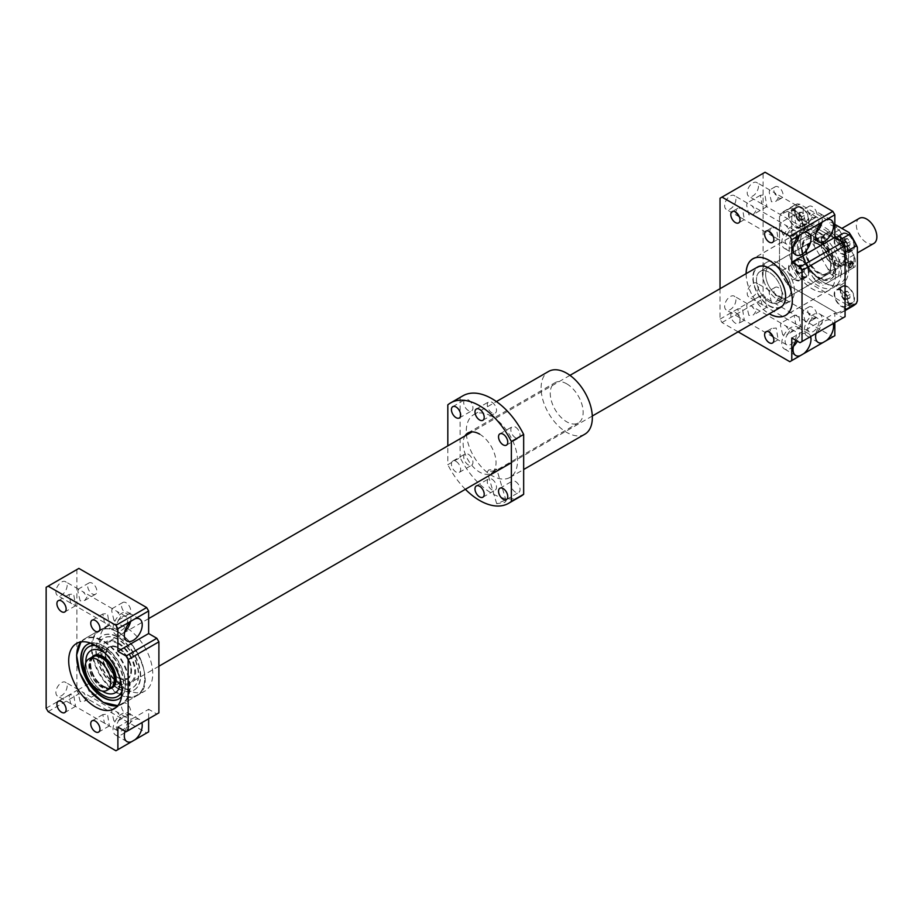<?xml version="1.0" encoding="UTF-8"?>
<svg xmlns="http://www.w3.org/2000/svg" width="923" height="923" viewBox="0 0 923 923"><rect width="100%" height="100%" fill="white"/><g stroke="black" fill="none" stroke-linecap="round" stroke-linejoin="round"><path stroke-width="0.69" stroke-dasharray="4.62 3.46" d="M118.409 643.896A23.19 13.395 -120 0 0 106.814 642.754A23.19 13.395 -120 0 0 106.814 669.533A23.19 13.395 -120 0 0 130.005 682.916A23.19 13.395 -120 0 0 133.558 664.341A23.19 13.395 -120 0 0 118.409 643.896M780.823 307.174A23.19 13.395 60 0 1 757.633 293.779A23.19 13.395 60 0 1 757.633 267.001M110.714 688.2A18.114 10.465 60 0 1 92.588 677.747A18.114 10.465 60 0 1 92.588 656.818M101.645 658.364A17.318 10.003 -120 0 0 92.992 657.511A17.318 10.003 -120 0 0 92.992 677.517A17.318 10.003 -120 0 0 110.31 687.508A17.318 10.003 -120 0 0 112.964 673.628A17.318 10.003 -120 0 0 101.645 658.364M113.356 685.293A17.318 10.003 60 0 1 111.695 686.712A17.318 10.003 60 0 1 94.377 676.709A17.318 10.003 60 0 1 94.377 656.715A17.318 10.003 60 0 1 96.43 655.988M93.304 656.472A18.114 10.465 -120 0 0 93.973 676.94A18.114 10.465 -120 0 0 111.371 687.762M118.409 648.038A18.114 10.465 60 0 1 130.247 664.006A18.114 10.465 60 0 1 127.466 678.532A18.114 10.465 60 0 1 109.352 668.067A18.114 10.465 60 0 1 109.352 647.15A18.114 10.465 60 0 1 118.409 648.038M873.85 243.43A14.491 8.365 60 0 1 866.605 242.703A14.491 8.365 60 0 1 857.132 229.931A14.491 8.365 60 0 1 859.359 218.324M835.857 260.459A14.491 8.365 -120 0 0 843.103 261.174A14.491 8.365 -120 0 0 843.103 244.445A14.491 8.365 -120 0 0 828.6 236.069A14.491 8.365 -120 0 0 826.385 247.687A14.491 8.365 -120 0 0 835.857 260.459M835.857 263.343A18.033 10.407 -120 0 0 844.868 264.243A18.033 10.407 -120 0 0 844.868 243.418A18.033 10.407 -120 0 0 826.835 233.011A18.033 10.407 -120 0 0 824.066 247.456A18.033 10.407 -120 0 0 835.857 263.343M769.228 301.809A18.033 10.407 60 0 1 757.448 285.922A18.033 10.407 60 0 1 760.217 271.466A18.033 10.407 60 0 1 778.251 281.884A18.033 10.407 60 0 1 778.251 302.709A18.033 10.407 60 0 1 769.228 301.809M113.956 721.025L111.741 711.656L112.052 709.268L117.025 712.014L120.971 716.986L118.582 720.563L113.956 721.025M126.093 714.021A6.519 3.761 -120 0 0 129.358 714.344A6.519 3.761 -120 0 0 129.358 706.81A6.519 3.761 -120 0 0 122.828 703.049A6.519 3.761 -120 0 0 121.836 708.276A6.519 3.761 -120 0 0 126.093 714.021M107.483 724.774L109.387 725.882L107.483 714.114L102.857 714.575L104.414 723.136L107.483 724.774M113.956 620.429L111.741 611.061L112.052 608.672L117.025 611.418L120.971 616.391L118.582 619.968L113.956 620.429M126.093 613.426A6.519 3.761 -120 0 0 129.358 613.749A6.519 3.761 -120 0 0 129.358 606.215A6.519 3.761 -120 0 0 122.828 602.454A6.519 3.761 -120 0 0 121.836 607.68A6.519 3.761 -120 0 0 126.093 613.426M107.483 624.179L109.387 625.286L107.483 613.518L102.857 613.98L104.414 622.54L107.483 624.179M80.139 701.503L77.924 692.135L78.236 689.746L83.208 692.481L87.143 697.453L84.754 701.042L80.139 701.503M92.277 694.5A6.519 3.761 -120 0 0 95.531 694.823A6.519 3.761 -120 0 0 95.531 687.289A6.519 3.761 -120 0 0 89.012 683.516A6.519 3.761 -120 0 0 88.008 688.743A6.519 3.761 -120 0 0 92.277 694.5M73.655 705.241L75.559 706.349L73.655 694.592L69.04 695.054L70.586 703.614L73.655 705.241M80.139 600.908L77.924 591.528L78.236 589.151L83.208 591.885L87.143 596.858L84.754 600.446L80.139 600.908M92.277 593.904A6.519 3.761 -120 0 0 95.531 594.227A6.519 3.761 -120 0 0 95.531 586.693A6.519 3.761 -120 0 0 89.012 582.921A6.519 3.761 -120 0 0 88.008 588.147A6.519 3.761 -120 0 0 92.277 593.904M73.655 604.646L75.559 605.753L73.655 593.997L69.04 594.458L70.586 603.019L73.655 604.646M115.929 750.757L146.676 733L78.87 693.854L76.897 690.45L76.897 569.549L78.87 568.406M48.123 711.61L78.87 693.854M46.15 708.206L76.897 690.45M46.15 587.293L76.897 569.549M67.16 685.916A7.972 4.603 -60 0 1 63.675 693.934A7.972 4.603 -60 0 1 57.538 696.069A7.972 4.603 -60 0 1 57.538 686.874A7.972 4.603 -60 0 1 65.51 682.27A7.972 4.603 -60 0 1 67.16 685.916M67.16 585.32A7.972 4.603 -60 0 1 63.675 593.339A7.972 4.603 -60 0 1 57.538 595.473A7.972 4.603 -60 0 1 57.538 586.278A7.972 4.603 -60 0 1 65.51 581.675A7.972 4.603 -60 0 1 67.16 585.32M158.894 712.844L156.841 714.021L148.638 709.291L148.638 718.752M126.093 731.777L156.841 714.021M117.89 727.036L148.638 709.291M125.055 731.178A12.68 7.326 -60 0 1 139.615 719.605A12.68 7.326 -60 0 1 141.865 722.674M148.638 731.87L146.676 733M126.093 689.169A37.681 21.76 60 0 1 101.472 655.965A37.681 21.76 60 0 1 107.253 625.759A37.681 21.76 60 0 1 144.934 647.519A37.681 21.76 60 0 1 144.934 691.039A37.681 21.76 60 0 1 126.093 689.169M124.732 631.77A12.68 7.326 -60 0 1 115.652 634.47A12.68 7.326 -60 0 1 115.652 619.829A12.68 7.326 -60 0 1 128.332 612.503A12.68 7.326 -60 0 1 130.962 618.306A12.68 7.326 -60 0 1 130.535 621.71M127.628 620.233A7.972 4.603 -60 0 1 124.155 628.251A7.972 4.603 -60 0 1 118.006 630.386A7.972 4.603 -60 0 1 118.006 621.191A7.972 4.603 -60 0 1 125.978 616.587A7.972 4.603 -60 0 1 127.628 620.233M124.732 732.366A12.68 7.326 -60 0 1 115.652 735.066A12.68 7.326 -60 0 1 115.652 720.425A12.68 7.326 -60 0 1 128.332 713.098A12.68 7.326 -60 0 1 130.962 718.902A12.68 7.326 -60 0 1 125.597 731.489M127.628 720.828A7.972 4.603 -60 0 1 124.155 728.847A7.972 4.603 -60 0 1 118.006 730.981A7.972 4.603 -60 0 1 118.006 721.786A7.972 4.603 -60 0 1 125.978 717.183A7.972 4.603 -60 0 1 127.628 720.828M120.117 679.12A24.356 14.064 -120 0 0 105.164 653.219M85.839 662.749A24.356 14.064 -120 0 0 102.199 691.085M118.409 688.523A31.451 18.16 60 0 1 97.861 660.799A31.451 18.16 60 0 1 102.684 635.601A31.451 18.16 60 0 1 134.135 653.761A31.451 18.16 60 0 1 134.135 690.081A31.451 18.16 60 0 1 118.409 688.523M118.409 682.72A24.356 14.064 -120 0 0 130.581 683.931A24.356 14.064 -120 0 0 130.581 655.803A24.356 14.064 -120 0 0 106.237 641.75A24.356 14.064 -120 0 0 102.499 661.26A24.356 14.064 -120 0 0 118.409 682.72M121.605 696.565A31.451 18.16 -120 0 0 118.755 662.633A31.451 18.16 -120 0 0 90.789 643.204M118.075 688.708A31.451 18.16 -120 0 0 133.8 690.266A31.451 18.16 -120 0 0 133.8 653.945A31.451 18.16 -120 0 0 102.349 635.785A31.451 18.16 -120 0 0 97.526 660.995A31.451 18.16 -120 0 0 118.075 688.708M118.386 682.732A24.356 14.064 -120 0 0 130.558 683.943A24.356 14.064 -120 0 0 130.558 655.815A24.356 14.064 -120 0 0 106.214 641.762A24.356 14.064 -120 0 0 102.476 661.272A24.356 14.064 -120 0 0 118.386 682.732M118.386 686.285A28.694 16.568 -120 0 0 132.739 687.704A28.694 16.568 -120 0 0 132.739 654.569A28.694 16.568 -120 0 0 104.034 637.989A28.694 16.568 -120 0 0 99.638 660.995A28.694 16.568 -120 0 0 118.386 686.285M118.075 686.458A28.694 16.568 -120 0 0 132.427 687.877A28.694 16.568 -120 0 0 132.427 654.742A28.694 16.568 -120 0 0 103.734 638.174A28.694 16.568 -120 0 0 99.326 661.168A28.694 16.568 -120 0 0 118.075 686.458M118.929 698.861A31.451 18.16 -120 0 0 119.09 698.769A31.451 18.16 -120 0 0 119.09 662.449A31.451 18.16 -120 0 0 87.639 644.289A31.451 18.16 -120 0 0 87.466 644.381M88.862 646.758A28.694 16.568 -120 0 0 84.651 669.81A28.694 16.568 -120 0 0 103.364 694.961A28.694 16.568 -120 0 0 117.556 696.461M121.998 691.569A28.694 16.568 -120 0 0 117.706 663.245A28.694 16.568 -120 0 0 95.323 645.362M121.986 691.062A28.694 16.568 -120 0 0 117.406 663.418A28.694 16.568 -120 0 0 95.761 645.627M90.869 650.623A24.356 14.064 -120 0 0 87.143 670.133A24.356 14.064 -120 0 0 103.053 691.581A24.356 14.064 -120 0 0 115.213 692.792M120.152 679.236A24.356 14.064 -120 0 0 105.084 653.126M782.727 334.922L780.512 325.554L780.823 323.165L785.785 325.9L789.73 330.872L787.342 334.461L782.727 334.922M798.787 325.646L800.691 326.754L798.787 314.997L794.172 315.458L795.73 324.008L798.787 325.646M805.271 321.908L803.056 312.528L803.368 310.151L808.34 312.885L812.275 317.858L809.886 321.446L805.271 321.908M812.275 317.858A6.519 3.761 -120 0 0 815.54 318.181A6.519 3.761 -120 0 0 815.54 310.647A6.519 3.761 -120 0 0 809.021 306.886A6.519 3.761 -120 0 0 808.017 312.112A6.519 3.761 -120 0 0 812.275 317.858M773.243 337.068L778.147 339.768L776.243 328.011L771.628 328.473L769.228 332.061M782.727 234.327L780.512 224.958L780.823 222.57L785.785 225.304L789.73 230.277L787.342 233.865L782.727 234.327M798.787 225.05L800.691 226.158L798.787 214.401L794.172 214.863L795.73 223.412L798.787 225.05M805.271 221.312L803.056 211.932L803.368 209.544L808.34 212.29L812.275 217.263L809.886 220.851L805.271 221.312M812.275 217.263A6.519 3.761 -120 0 0 815.54 217.586A6.519 3.761 -120 0 0 815.54 210.052A6.519 3.761 -120 0 0 809.021 206.291A6.519 3.761 -120 0 0 808.017 211.517A6.519 3.761 -120 0 0 812.275 217.263M773.243 236.473L778.147 239.172L776.243 227.416L771.628 227.877L769.228 231.465M748.899 315.389L746.684 306.021L746.995 303.632L751.968 306.378L755.914 311.351L753.514 314.939L748.899 315.389M764.971 306.124L766.875 307.221L764.971 295.464L760.344 295.925L761.902 304.486L764.971 306.124M771.455 302.375L769.228 293.006L769.54 290.618L774.512 293.364L778.458 298.325L776.07 301.913L771.455 302.375M778.458 298.325A6.519 3.761 -120 0 0 781.723 298.648A6.519 3.761 -120 0 0 781.723 291.126A6.519 3.761 -120 0 0 775.193 287.353A6.519 3.761 -120 0 0 774.201 292.579A6.519 3.761 -120 0 0 778.458 298.325M735.412 323.188A6.519 3.761 60 0 1 731.154 317.431A6.519 3.761 60 0 1 732.147 312.205A6.519 3.761 60 0 1 738.677 315.978A6.519 3.761 60 0 1 738.677 323.512A6.519 3.761 60 0 1 735.412 323.188M742.415 319.139L744.319 320.246L742.415 308.49L737.8 308.951L739.358 317.5L742.415 319.139M748.899 214.794L746.684 205.425L746.995 203.037L751.968 205.783L755.914 210.756L753.514 214.344L748.899 214.794M764.971 205.517L766.875 206.625L764.971 194.868L760.344 195.33L761.902 203.891L764.971 205.517M771.455 201.779L769.228 192.411L769.54 190.023L774.512 192.757L778.458 197.73L776.07 201.318L771.455 201.779M778.458 197.73A6.519 3.761 -120 0 0 781.723 198.053A6.519 3.761 -120 0 0 781.723 190.53A6.519 3.761 -120 0 0 775.193 186.758A6.519 3.761 -120 0 0 774.201 191.984A6.519 3.761 -120 0 0 778.458 197.73M739.415 216.94L744.319 219.651L742.415 207.894L737.8 208.344L735.412 211.932M834.83 224.358L799.987 204.248A56.822 32.801 -120 0 0 791.784 209.406L791.784 262.997A56.822 32.801 -120 0 0 799.987 277.627L849.172 306.021A56.822 32.801 -120 0 0 857.375 300.863M847.406 286.511A10.003 5.769 -120 0 0 842.411 286.015A10.003 5.769 -120 0 0 842.411 297.564A10.003 5.769 -120 0 0 852.414 303.332A10.003 5.769 -120 0 0 853.937 295.325A10.003 5.769 -120 0 0 847.406 286.511M801.752 260.148A10.003 5.769 -120 0 0 796.745 259.651A10.003 5.769 -120 0 0 796.745 271.2A10.003 5.769 -120 0 0 806.748 276.969A10.003 5.769 -120 0 0 808.283 268.962A10.003 5.769 -120 0 0 801.752 260.148M801.752 207.421A10.003 5.769 -120 0 0 796.745 206.925A10.003 5.769 -120 0 0 796.745 218.474A10.003 5.769 -120 0 0 806.748 224.254A10.003 5.769 -120 0 0 808.283 216.236A10.003 5.769 -120 0 0 801.752 207.421M847.406 233.784A10.003 5.769 -120 0 0 842.411 233.288A10.003 5.769 -120 0 0 842.411 244.837A10.003 5.769 -120 0 0 852.414 250.618A10.003 5.769 -120 0 0 853.937 242.599A10.003 5.769 -120 0 0 847.406 233.784M824.574 282.946A34.059 19.671 -120 0 0 848.664 269.043A34.059 19.671 -120 0 0 824.574 227.323A34.059 19.671 -120 0 0 800.495 241.226A34.059 19.671 -120 0 0 824.574 282.946L823.558 282.357A32.617 18.829 -120 0 0 839.861 283.972A32.617 18.829 -120 0 0 844.857 257.84A32.617 18.829 -120 0 0 823.558 229.1A32.617 18.829 -120 0 0 807.244 227.485A32.617 18.829 -120 0 0 800.495 242.414A32.617 18.829 -120 0 0 823.558 282.357L824.574 282.946M849.172 306.021L849.783 307.555L839.538 313.474L836.896 313.128L787.688 284.711L787.077 283.188L797.322 277.269L799.987 277.627M799.63 240.245L812.898 232.584A28.625 16.533 -120 0 1 824.989 239.576L838.257 262.559A28.625 16.533 -120 0 1 838.257 276.519L824.989 284.18A28.625 16.533 -120 0 1 812.898 277.2L799.63 254.217A28.625 16.533 -120 0 1 799.63 240.245L797.714 241.353A31.163 17.987 -120 0 0 797.714 249.741L799.63 254.217M818.943 238.861A23.917 13.81 -120 0 0 806.979 237.673A23.917 13.81 -120 0 0 806.979 265.293A23.917 13.81 -120 0 0 830.896 279.104A23.917 13.81 -120 0 0 834.565 259.94A23.917 13.81 -120 0 0 818.943 238.861M853.787 263.713L852.079 261.82L850.118 262.951L848.837 265.409L849.345 268.293L853.787 263.713M847.949 266.262A3.623 2.088 120 0 0 848.699 267.912A3.623 2.088 120 0 0 852.321 265.824A3.623 2.088 120 0 0 852.321 261.636A3.623 2.088 120 0 0 849.529 262.605A3.623 2.088 120 0 0 847.949 266.262M838.257 276.519L855.021 266.839A31.163 17.987 -120 0 0 855.021 258.463L841.188 266.447L838.257 262.559M841.188 274.835A31.163 17.987 -120 0 0 841.188 266.447M738.1 331.842L722.005 322.542L720.032 319.139L720.032 288.714M746.119 273.646A32.686 18.875 -120 0 0 769.309 313.82M746.176 273.623A32.617 18.829 -120 0 0 769.367 313.785M769.228 268.57A22.683 13.095 -120 0 0 757.887 267.439A22.683 13.095 -120 0 0 757.887 293.629A22.683 13.095 -120 0 0 780.57 306.736A22.683 13.095 -120 0 0 784.054 288.553A22.683 13.095 -120 0 0 769.228 268.57M855.021 266.839L853.117 267.947A28.625 16.533 -120 0 0 853.117 253.975L855.021 258.463M853.117 267.947L824.989 284.18M812.898 277.2L815.828 281.088L829.662 273.104L827.758 268.616A28.625 16.533 -120 0 0 839.849 275.608M827.758 268.616L811.559 241.745L797.714 249.741M797.714 241.353L814.49 231.673A28.625 16.533 -120 0 0 814.49 245.633M814.49 231.673L812.898 232.584M824.989 239.576L823.085 235.088L836.919 227.104L839.849 230.992A28.625 16.533 -120 0 0 827.758 224.012M839.849 230.992L853.117 253.975M833.804 264.601A18.114 10.465 -120 0 0 846.61 257.205A18.114 10.465 -120 0 0 833.804 235.019A18.114 10.465 -120 0 0 820.997 242.414A18.114 10.465 -120 0 0 833.804 264.601L832.973 264.116A16.937 9.784 -120 0 0 841.441 264.959A16.937 9.784 -120 0 0 844.037 251.379A16.937 9.784 -120 0 0 832.973 236.45A16.937 9.784 -120 0 0 824.504 235.619A16.937 9.784 -120 0 0 820.997 243.372A16.937 9.784 -120 0 0 832.973 264.116L833.804 264.601M815.828 281.088A31.163 17.987 -120 0 0 823.085 285.288M829.662 273.104A31.163 17.987 -120 0 0 836.919 277.292M823.085 235.088A31.163 17.987 -120 0 0 815.828 230.9M836.919 227.104A31.163 17.987 -120 0 0 829.662 222.904M811.559 233.357A31.163 17.987 -120 0 0 811.559 241.745M817.916 232.354A32.617 18.829 60 0 1 839.226 261.094A32.617 18.829 60 0 1 834.219 287.226A32.617 18.829 60 0 1 801.614 268.397A32.617 18.829 60 0 1 801.614 230.738A32.617 18.829 60 0 1 817.916 232.354M817.916 240.638A22.464 12.968 -120 0 0 806.679 239.519A22.464 12.968 -120 0 0 806.679 265.466A22.464 12.968 -120 0 0 829.154 278.434A22.464 12.968 -120 0 0 832.592 260.436A22.464 12.968 -120 0 0 817.916 240.638M818.424 239.161A23.917 13.81 -120 0 0 806.471 237.972A23.917 13.81 -120 0 0 806.471 265.582A23.917 13.81 -120 0 0 830.388 279.392A23.917 13.81 -120 0 0 834.057 260.228A23.917 13.81 -120 0 0 818.424 239.161M818.424 240.338A22.464 12.968 -120 0 0 807.198 239.23A22.464 12.968 -120 0 0 807.198 265.166A22.464 12.968 -120 0 0 829.662 278.135A22.464 12.968 -120 0 0 833.111 260.136A22.464 12.968 -120 0 0 818.424 240.338M816.036 232.642A12.68 7.326 -60 0 1 806.967 235.342A12.68 7.326 -60 0 1 806.967 220.701A12.68 7.326 -60 0 1 819.647 213.375A12.68 7.326 -60 0 1 822.278 219.189A12.68 7.326 -60 0 1 821.851 222.581M818.943 221.105A7.972 4.603 -60 0 1 815.459 229.135A7.972 4.603 -60 0 1 809.321 231.269A7.972 4.603 -60 0 1 809.321 222.062A7.972 4.603 -60 0 1 817.293 217.459A7.972 4.603 -60 0 1 818.943 221.105M793.492 245.668A12.68 7.326 -60 0 1 784.412 248.368A12.68 7.326 -60 0 1 784.412 233.715A12.68 7.326 -60 0 1 797.103 226.4A12.68 7.326 -60 0 1 799.722 232.204A12.68 7.326 -60 0 1 799.295 235.607M796.399 234.13A7.972 4.603 -60 0 1 792.915 242.149A7.972 4.603 -60 0 1 786.765 244.283A7.972 4.603 -60 0 1 786.765 235.077A7.972 4.603 -60 0 1 794.738 230.473A7.972 4.603 -60 0 1 796.399 234.13M822.278 319.785A12.68 7.326 -60 0 1 816.74 332.545A12.68 7.326 -60 0 1 806.967 335.937A12.68 7.326 -60 0 1 806.967 321.296A12.68 7.326 -60 0 1 819.647 313.97A12.68 7.326 -60 0 1 822.278 319.785M818.943 321.7A7.972 4.603 -60 0 1 815.459 329.73A7.972 4.603 -60 0 1 809.321 331.865A7.972 4.603 -60 0 1 809.321 322.658A7.972 4.603 -60 0 1 817.293 318.054A7.972 4.603 -60 0 1 818.943 321.7M793.492 346.263A12.68 7.326 -60 0 1 784.412 348.963A12.68 7.326 -60 0 1 784.412 334.311A12.68 7.326 -60 0 1 797.103 326.996A12.68 7.326 -60 0 1 799.722 332.799A12.68 7.326 -60 0 1 797.345 341.187M796.399 334.726A7.972 4.603 -60 0 1 792.915 342.745A7.972 4.603 -60 0 1 786.765 344.879A7.972 4.603 -60 0 1 786.765 335.672A7.972 4.603 -60 0 1 794.738 331.069A7.972 4.603 -60 0 1 796.399 334.726M758.475 186.192A7.972 4.603 -60 0 1 754.991 194.222A7.972 4.603 -60 0 1 748.853 196.357A7.972 4.603 -60 0 1 748.853 187.15A7.972 4.603 -60 0 1 756.825 182.546A7.972 4.603 -60 0 1 758.475 186.192M758.475 286.788A7.972 4.603 -60 0 1 754.991 294.818A7.972 4.603 -60 0 1 748.853 296.952A7.972 4.603 -60 0 1 748.853 287.745A7.972 4.603 -60 0 1 756.825 283.142A7.972 4.603 -60 0 1 758.475 286.788M735.919 199.218A7.972 4.603 -60 0 1 732.447 207.237A7.972 4.603 -60 0 1 726.297 209.371A7.972 4.603 -60 0 1 726.297 200.164A7.972 4.603 -60 0 1 734.27 195.561A7.972 4.603 -60 0 1 735.919 199.218M735.919 299.813A7.972 4.603 -60 0 1 732.447 307.832A7.972 4.603 -60 0 1 726.297 309.966A7.972 4.603 -60 0 1 726.297 300.76A7.972 4.603 -60 0 1 734.27 296.156A7.972 4.603 -60 0 1 735.919 299.813M815.99 333.468A12.68 7.326 -60 0 1 830.919 320.489A12.68 7.326 -60 0 1 833.169 323.546M795.949 340.379A12.68 7.326 -60 0 1 808.375 333.503A12.68 7.326 -60 0 1 810.625 336.56M722.005 322.542L765.052 297.691L763.079 294.287L763.079 173.374L765.052 172.243M720.032 319.139L763.079 294.287M720.032 198.226L763.079 173.374M791.784 337.98L834.83 313.128L834.83 322.589M789.811 361.689L832.858 336.837L765.052 297.691M834.83 335.707L832.858 336.837M799.976 342.71L843.022 317.858L834.83 313.128M845.076 316.67L843.022 317.858M836.896 313.116A56.822 32.801 -120 0 0 845.053 307.982A56.834 32.813 60 0 1 845.064 308.005L845.053 254.333A56.822 32.801 -120 0 0 836.896 239.784L787.665 211.355A56.822 32.801 -120 0 0 779.508 216.478L779.508 270.139A56.822 32.801 -120 0 0 787.665 284.688A56.834 32.813 60 0 1 787.654 284.665L836.919 313.116A56.834 32.813 60 0 1 836.896 313.128M799.987 204.248L797.322 203.891L787.077 209.809L787.688 211.332L836.896 239.749L839.538 240.095A58.264 33.643 -120 0 1 845.076 249.695M791.784 262.997L790.757 265.582L780.512 271.5L779.497 270.104L779.497 216.478L780.512 213.905L790.757 207.998L791.784 209.406M818.424 243.891A18.114 10.465 -120 0 0 809.367 242.991A18.114 10.465 -120 0 0 809.367 263.909A18.114 10.465 -120 0 0 827.493 274.373A18.114 10.465 -120 0 0 830.262 259.859A18.114 10.465 -120 0 0 818.424 243.891M818.424 244.48A17.399 10.038 -120 0 0 806.125 251.587A17.399 10.038 -120 0 0 818.424 272.885A17.399 10.038 -120 0 0 830.723 265.789A17.399 10.038 -120 0 0 818.424 244.48L818.747 244.664A16.937 9.784 -120 0 0 810.279 243.822A16.937 9.784 -120 0 0 810.279 263.39A16.937 9.784 -120 0 0 827.216 273.173A16.937 9.784 -120 0 0 830.723 265.42A16.937 9.784 -120 0 0 818.747 244.664L818.424 244.48M778.458 266.966A18.114 10.465 -120 0 0 769.401 266.066A18.114 10.465 -120 0 0 769.401 286.995A18.114 10.465 -120 0 0 787.515 297.448A18.114 10.465 -120 0 0 790.296 282.934A18.114 10.465 -120 0 0 778.458 266.966M778.458 263.24A22.683 13.095 -120 0 0 767.117 262.12A22.683 13.095 -120 0 0 767.117 288.311A22.683 13.095 -120 0 0 789.8 301.406A22.683 13.095 -120 0 0 793.272 283.234A22.683 13.095 -120 0 0 778.458 263.24M812.275 235.55A32.686 18.875 -120 0 0 795.938 233.923A32.686 18.875 -120 0 0 795.938 271.674A32.686 18.875 -120 0 0 828.623 290.537A32.686 18.875 -120 0 0 833.631 264.347A32.686 18.875 -120 0 0 812.275 235.55M812.275 235.607A32.617 18.829 -120 0 0 795.972 233.992A32.617 18.829 -120 0 0 795.972 271.65A32.617 18.829 -120 0 0 828.589 290.48A32.617 18.829 -120 0 0 833.584 264.347A32.617 18.829 -120 0 0 812.275 235.607M841.257 237.338A10.003 5.769 -120 0 0 836.261 236.842A10.003 5.769 -120 0 0 836.261 248.391A10.003 5.769 -120 0 0 846.264 254.16A10.003 5.769 -120 0 0 847.787 246.153A10.003 5.769 -120 0 0 841.257 237.338M841.257 237.926A9.276 5.353 -120 0 0 836.619 237.465A9.276 5.353 -120 0 0 836.619 248.183A9.276 5.353 -120 0 0 845.895 253.537A9.276 5.353 -120 0 0 847.314 246.106A9.276 5.353 -120 0 0 841.257 237.926M795.603 210.975A10.003 5.769 -120 0 0 790.596 210.479A10.003 5.769 -120 0 0 790.596 222.028A10.003 5.769 -120 0 0 800.599 227.808A10.003 5.769 -120 0 0 802.133 219.789A10.003 5.769 -120 0 0 795.603 210.975M795.603 211.563A9.276 5.353 -120 0 0 790.965 211.113A9.276 5.353 -120 0 0 790.965 221.82A9.276 5.353 -120 0 0 800.241 227.173A9.276 5.353 -120 0 0 801.66 219.743A9.276 5.353 -120 0 0 795.603 211.563M795.603 263.701A10.003 5.769 -120 0 0 790.596 263.205A10.003 5.769 -120 0 0 790.596 274.754A10.003 5.769 -120 0 0 800.599 280.523A10.003 5.769 -120 0 0 802.133 272.516A10.003 5.769 -120 0 0 795.603 263.701M795.603 264.29A9.276 5.353 -120 0 0 790.965 263.828A9.276 5.353 -120 0 0 790.965 274.546A9.276 5.353 -120 0 0 800.241 279.9A9.276 5.353 -120 0 0 801.66 272.47A9.276 5.353 -120 0 0 795.603 264.29M841.257 290.053A10.003 5.769 -120 0 0 836.261 289.568A10.003 5.769 -120 0 0 836.261 301.106A10.003 5.769 -120 0 0 846.264 306.886A10.003 5.769 -120 0 0 847.787 298.867A10.003 5.769 -120 0 0 841.257 290.053M841.257 290.653A9.276 5.353 -120 0 0 836.619 290.191A9.276 5.353 -120 0 0 836.619 300.898A9.276 5.353 -120 0 0 845.895 306.263A9.276 5.353 -120 0 0 847.314 298.821A9.276 5.353 -120 0 0 841.257 290.653M847.406 234.373A9.276 5.353 -120 0 0 842.768 233.923A9.276 5.353 -120 0 0 842.768 244.63A9.276 5.353 -120 0 0 852.044 249.983A9.276 5.353 -120 0 0 853.463 242.553A9.276 5.353 -120 0 0 847.406 234.373M844.845 238.769L847.406 238.538L849.968 241.722L849.968 245.137L847.406 245.368L844.845 242.184L844.845 238.769L842.387 240.188L844.949 239.957L847.406 238.538M847.406 287.099A9.276 5.353 -120 0 0 842.768 286.638A9.276 5.353 -120 0 0 842.768 297.356A9.276 5.353 -120 0 0 852.044 302.709A9.276 5.353 -120 0 0 853.463 295.279A9.276 5.353 -120 0 0 847.406 287.099M844.845 291.483L847.406 291.253L849.968 294.449L849.968 297.864L847.406 298.094L844.845 294.899L844.845 291.483L842.387 292.903L844.949 292.683L847.406 291.253M801.752 260.736A9.276 5.353 -120 0 0 797.114 260.274A9.276 5.353 -120 0 0 797.114 270.993A9.276 5.353 -120 0 0 806.39 276.346A9.276 5.353 -120 0 0 807.81 268.916A9.276 5.353 -120 0 0 801.752 260.736M799.191 265.12L801.752 264.901L804.314 268.085L804.314 271.5L801.752 271.731L799.191 268.547L799.191 265.12L796.722 266.551L799.295 266.32L801.752 264.901M801.752 208.021A9.276 5.353 -120 0 0 797.114 207.56A9.276 5.353 -120 0 0 797.114 218.266A9.276 5.353 -120 0 0 806.39 223.631A9.276 5.353 -120 0 0 807.81 216.19A9.276 5.353 -120 0 0 801.752 208.021M799.191 212.405L801.752 212.175L804.314 215.359L804.314 218.774L801.752 219.005L799.191 215.82L799.191 212.405L796.722 213.824L799.295 213.594L801.752 212.175M844.949 239.957L847.51 243.141L847.51 246.556L844.949 246.787L842.387 243.603L844.845 242.184M844.949 246.787L847.406 245.368M842.387 243.603L842.387 240.188M847.51 243.141L849.968 241.722M847.51 246.556L849.968 245.137M799.295 213.594L801.856 216.778L801.856 220.205L799.295 220.424L796.722 217.24L799.191 215.82M799.295 220.424L801.752 219.005M796.722 217.24L796.722 213.824M801.856 216.778L804.314 215.359M801.856 220.205L804.314 218.774M799.295 266.32L801.856 269.504L801.856 272.92L799.295 273.15L796.722 269.966L799.191 268.547M799.295 273.15L801.752 271.731M796.722 269.966L796.722 266.551M801.856 269.504L804.314 268.085M801.856 272.92L804.314 271.5M844.949 292.683L847.51 295.868L847.51 299.283L844.949 299.514L842.387 296.318L844.845 294.899M844.949 299.514L847.406 298.094M842.387 296.318L842.387 292.903M847.51 295.868L849.968 294.449M847.51 299.283L849.968 297.864M852.506 264.22L851.756 263.17L850.279 264.024L849.541 265.928L850.279 266.978L851.756 266.124L852.506 264.22L850.533 262.455L851.756 263.17M850.533 262.455L849.056 263.309L848.318 265.213L849.056 266.274L850.533 265.42L851.756 266.124M849.056 266.274L850.279 266.978M850.533 265.42L851.271 263.505M849.056 263.309L850.279 264.024M848.318 265.213L849.541 265.928M787.077 209.809A58.264 33.643 -120 0 0 784.169 211.182A58.264 33.643 -120 0 0 780.512 213.905M797.322 203.891A58.264 33.643 -120 0 0 794.415 205.264A58.264 33.643 -120 0 0 790.757 207.998M780.512 271.5A58.264 33.643 -120 0 0 787.077 283.188M790.757 265.582A58.264 33.643 -120 0 0 797.322 277.269M845.076 310.278A58.264 33.643 60 0 1 842.434 312.101A58.264 33.643 60 0 1 839.538 313.474M849.783 307.555A58.264 33.643 -120 0 0 852.69 306.182M779.497 216.478A56.834 32.813 60 0 1 779.508 216.455L779.508 270.151A56.834 32.813 60 0 1 779.497 270.104M836.919 239.784L787.654 211.344A56.834 32.813 60 0 1 787.688 211.332M836.919 313.116L787.654 284.665M845.064 254.298L845.064 308.005M839.445 261.347A3.623 2.088 120 0 0 840.195 263.009A3.623 2.088 120 0 0 843.818 260.909A3.623 2.088 120 0 0 843.818 256.732A3.623 2.088 120 0 0 841.026 257.702A3.623 2.088 120 0 0 839.445 261.347M843.334 263.597A3.623 2.088 120 0 0 844.084 265.259A3.623 2.088 120 0 0 847.706 263.159A3.623 2.088 120 0 0 847.706 258.982A3.623 2.088 120 0 0 844.914 259.951A3.623 2.088 120 0 0 843.334 263.597M778.458 300.287A22.683 13.095 -120 0 0 789.8 301.406A22.683 13.095 -120 0 0 789.8 275.216A22.683 13.095 -120 0 0 767.117 262.12A22.683 13.095 -120 0 0 763.644 280.292A22.683 13.095 -120 0 0 778.458 300.287M778.458 296.56A18.114 10.465 -120 0 0 787.515 297.448A18.114 10.465 -120 0 0 787.515 276.531A18.114 10.465 -120 0 0 769.401 266.066A18.114 10.465 -120 0 0 766.621 280.592A18.114 10.465 -120 0 0 778.458 296.56M769.228 301.879A18.114 10.465 -120 0 0 778.297 302.779A18.114 10.465 -120 0 0 778.297 281.861A18.114 10.465 -120 0 0 760.171 271.397A18.114 10.465 -120 0 0 757.402 285.911A18.114 10.465 -120 0 0 769.228 301.879M769.228 305.605A22.683 13.095 -120 0 0 780.57 306.736A22.683 13.095 -120 0 0 780.57 280.534A22.683 13.095 -120 0 0 757.887 267.439A22.683 13.095 -120 0 0 754.414 285.622A22.683 13.095 -120 0 0 769.228 305.605M520.884 496.228A57.976 33.47 60 0 1 460.116 457.589L447.817 464.684L447.817 445.878M465.365 489.294A57.976 33.47 60 0 1 447.817 464.684M504.916 500.347L496.689 503.693L504.593 502.481L506.139 500.877L504.916 500.347M566.71 383.818A23.26 13.43 60 0 1 581.905 404.32A23.26 13.43 60 0 1 578.34 422.965A23.26 13.43 60 0 1 555.081 409.535A23.26 13.43 60 0 1 555.081 382.664A23.26 13.43 60 0 1 566.71 383.818M479.591 434.122A23.26 13.43 60 0 1 494.797 454.624A23.26 13.43 60 0 1 491.221 473.257A23.26 13.43 60 0 1 469.899 462.861A23.26 13.43 60 0 1 464.973 435.968M495.12 470.58L487.263 471.976L488.671 469.945L496.712 469.161L495.12 470.58M456.043 461.385A6.519 3.761 60 0 1 460.3 467.13A6.519 3.761 60 0 1 459.296 472.357A6.519 3.761 60 0 1 452.778 468.596A6.519 3.761 60 0 1 452.778 461.062A6.519 3.761 60 0 1 456.043 461.385M447.817 404.851L460.116 397.755A57.976 33.47 60 0 1 462.908 395.805M460.116 397.755L460.116 457.589M515.449 427.084A6.519 3.761 60 0 1 519.707 432.829A6.519 3.761 60 0 1 518.703 438.056A6.519 3.761 60 0 1 512.184 434.295A6.519 3.761 60 0 1 512.184 426.761A6.519 3.761 60 0 1 515.449 427.084M491.89 402.22A6.519 3.761 60 0 1 496.159 407.966A6.519 3.761 60 0 1 495.155 413.192A6.519 3.761 60 0 1 488.636 409.431A6.519 3.761 60 0 1 488.636 401.897A6.519 3.761 60 0 1 491.89 402.22M468.342 399.89A6.519 3.761 60 0 1 472.599 405.635A6.519 3.761 60 0 1 471.595 410.862A6.519 3.761 60 0 1 465.077 407.101A6.519 3.761 60 0 1 465.077 399.567A6.519 3.761 60 0 1 468.342 399.89M468.342 454.289A6.519 3.761 60 0 1 472.599 460.035A6.519 3.761 60 0 1 471.595 465.261A6.519 3.761 60 0 1 465.077 461.488A6.519 3.761 60 0 1 465.077 453.966A6.519 3.761 60 0 1 468.342 454.289M491.89 479.152A6.519 3.761 60 0 1 496.159 484.898A6.519 3.761 60 0 1 495.155 490.125A6.519 3.761 60 0 1 488.636 486.363A6.519 3.761 60 0 1 488.636 478.829A6.519 3.761 60 0 1 491.89 479.152M515.449 481.483A6.519 3.761 60 0 1 519.707 487.229A6.519 3.761 60 0 1 518.703 492.455A6.519 3.761 60 0 1 512.184 488.694A6.519 3.761 60 0 1 512.184 481.16A6.519 3.761 60 0 1 515.449 481.483M491.89 416.423A36.239 20.917 60 0 1 515.565 448.359A36.239 20.917 60 0 1 510.015 477.399A36.239 20.917 60 0 1 473.776 456.47A36.239 20.917 60 0 1 473.776 414.635A36.239 20.917 60 0 1 491.89 416.423M584.836 434.202A36.239 20.917 60 0 1 548.597 413.273A36.239 20.917 60 0 1 548.597 371.438M91.977 657.176A18.552 10.707 -120 0 0 91.527 672.348A18.552 10.707 -120 0 0 103.03 686.862A18.552 10.707 -120 0 0 110.091 688.558M118.409 693.254A37.255 21.506 -120 0 0 141.219 660.799A37.255 21.506 -120 0 0 95.6 634.459A37.255 21.506 -120 0 0 118.409 693.254M118.409 677.99A18.552 10.707 -120 0 0 129.774 661.826A18.552 10.707 -120 0 0 107.045 648.707A18.552 10.707 -120 0 0 118.409 677.99M118.098 677.805A18.114 10.465 -120 0 0 127.155 678.705A18.114 10.465 -120 0 0 127.155 657.787A18.114 10.465 -120 0 0 109.041 647.323A18.114 10.465 -120 0 0 106.26 661.837A18.114 10.465 -120 0 0 118.098 677.805M103.341 686.331A18.114 10.465 -120 0 0 112.398 687.231L127.155 678.705L118.317 677.782C113.644 674.932 110.01 670.49 107.38 664.479L105.464 654.153L109.041 647.323L94.284 655.849A18.114 10.465 -120 0 0 91.504 670.363A18.114 10.465 -120 0 0 103.341 686.331M116.148 679.109A18.114 10.465 -120 0 0 103.191 656.657M118.052 705.368A37.255 21.506 -120 0 0 121.663 660.96A37.255 21.506 -120 0 0 81.397 641.877M80.901 641.958L84.501 638.901L99.257 630.374C122.724 614.314 162.586 683.366 136.939 695.654A37.681 21.76 -120 0 0 136.939 652.134A37.681 21.76 -120 0 0 99.257 630.374A37.681 21.76 -120 0 0 93.477 660.58A37.681 21.76 -120 0 0 118.098 693.784A37.681 21.76 -120 0 0 136.939 695.654L122.182 704.168L117.74 705.76A37.681 21.76 -120 0 0 122.182 704.168A37.681 21.76 -120 0 0 122.182 660.66A37.681 21.76 -120 0 0 84.501 638.901A37.681 21.76 -120 0 0 80.924 641.947M76.69 656.334A37.681 21.76 -120 0 0 103.191 702.218M848.975 266.262A2.896 1.673 120 0 0 852.044 266.528A2.896 1.673 120 0 0 852.044 262.432A2.896 1.673 120 0 0 848.975 266.262M569.976 375.349L472.068 431.872M148.638 618.606L106.814 642.754M592.301 416.019L511.365 462.746M158.894 666.244L130.005 682.916M94.377 656.715L92.992 657.511M111.695 686.712L110.31 687.508M109.352 647.15L93.973 656.022M127.466 678.532L112.087 687.404M843.103 261.174L857.375 252.937M828.6 236.069L841.857 228.419M778.251 302.709L844.868 264.243M760.217 271.466L826.835 233.011M122.828 703.049L112.052 709.268M129.358 714.344L118.582 720.563M102.857 714.575L92.081 720.805M109.387 725.882L98.611 732.101M122.828 602.454L112.052 608.672M129.358 613.749L118.582 619.968M102.857 613.98L92.081 620.21M109.387 625.286L98.611 631.505M89.012 683.516L78.236 689.746M95.531 694.823L84.754 701.042M69.04 695.054L58.264 701.272M75.559 706.349L64.783 712.568M89.012 582.921L78.236 589.151M95.531 594.227L84.754 600.446M69.04 594.458L58.264 600.677M75.559 605.753L64.783 611.972M139.615 619.01L128.332 612.503M126.924 640.977L115.652 634.47M125.978 616.587L117.025 611.418M112.387 608.73L83.208 591.885M78.559 589.209L65.51 581.675M118.006 630.386L109.052 625.217M104.414 622.54L75.236 605.696M70.586 603.019L57.538 595.473M139.615 719.605L128.332 713.098M126.924 741.573L115.652 735.066M125.978 717.183L117.025 712.014M112.387 709.326L83.208 692.481M78.559 689.804L65.51 682.27M118.006 730.981L109.052 725.813M104.414 723.136L75.236 706.291M70.586 703.614L57.538 696.069M114.187 708.783L144.934 691.039M76.505 643.516L107.253 625.759M794.172 315.458L780.823 323.165M800.691 326.754L787.342 334.461M809.021 306.886L803.368 310.151M815.54 318.181L809.886 321.446M771.628 328.473L765.975 331.738M778.147 339.768L772.493 343.033M794.172 214.863L780.823 222.57M800.691 226.158L787.342 233.865M809.021 206.291L803.368 209.544M815.54 217.586L809.886 220.851M771.628 227.877L765.975 231.142M778.147 239.172L772.493 242.437M760.344 295.925L746.995 303.632M766.875 307.221L753.514 314.939M775.193 287.353L769.54 290.618M781.723 298.648L776.07 301.913M737.8 308.951L732.147 312.205M744.319 320.246L738.677 323.512M760.344 195.33L746.995 203.037M766.875 206.625L753.514 214.344M775.193 186.758L769.54 190.023M781.723 198.053L776.07 201.318M737.8 208.344L732.147 211.609M744.319 219.651L738.677 222.904M852.967 262.017L852.321 261.636C853.371 266.309 852.16 268.397 848.699 267.912L849.345 268.293M807.244 227.485L801.614 230.738M839.861 283.972L834.219 287.226M800.495 242.414L800.495 241.226M817.293 217.459L808.34 212.29M803.691 209.613L774.512 192.757M769.874 190.08L756.825 182.546M809.321 231.269L800.368 226.1M795.73 223.412L766.54 206.567M761.902 203.891L748.853 196.357M817.293 318.054L808.34 312.885M803.691 310.209L774.512 293.352M769.874 290.676L756.825 283.142M809.321 331.865L800.368 326.696M795.73 324.019L766.54 307.163M761.902 304.486L748.853 296.952M794.738 230.473L785.785 225.304M781.146 222.628L751.968 205.783M747.33 203.095L734.27 195.561M786.765 244.283L777.812 239.115M773.174 236.438L743.996 219.582M739.358 216.905L726.297 209.371M794.738 331.069L785.785 325.9M781.146 323.223L751.968 306.378M747.33 303.702L734.27 296.156M786.765 344.879L777.812 339.71M773.174 337.033L743.996 320.189M739.358 317.5L726.297 309.966M830.919 219.882L819.647 213.375M818.24 241.849L806.967 235.342M808.375 232.908L797.103 226.4M795.684 254.875L784.412 248.368M830.919 320.489L819.647 313.97M818.24 342.456L806.967 335.937M808.375 333.503L797.103 326.996M795.684 355.47L784.412 348.963M809.367 242.991L760.171 271.397M827.493 274.373L778.297 302.779M767.117 262.12L757.887 267.439L767.117 262.12M789.8 301.406L780.57 306.736L789.8 301.406M820.997 243.372L820.997 242.414M824.504 235.619L810.279 243.822M841.441 264.959L827.216 273.173M795.938 233.923L752.891 258.775M828.623 290.537L785.577 315.389M795.972 233.992L754.01 258.209M828.589 290.48L786.627 314.697M842.411 233.288L836.261 236.842M852.414 250.618L846.264 254.16M796.745 206.925L790.596 210.479M806.748 224.254L800.599 227.808M796.745 259.651L790.596 263.205M806.748 276.969L800.599 280.523M842.411 286.015L836.261 289.568M852.414 303.332L846.264 306.886M842.768 233.923L836.619 237.465M852.044 249.983L845.895 253.537M842.768 286.638L836.619 290.191M852.044 302.709L845.895 306.263M797.114 260.274L790.965 263.828M806.39 276.346L800.241 279.9M797.114 207.56L790.965 211.113M806.39 223.631L800.241 227.173M794.415 205.264L784.169 211.182M845.076 310.578L842.434 312.101M840.195 263.009L844.084 265.259M843.818 256.732L847.706 258.982M491.221 473.257L578.34 422.965M467.961 432.968L555.081 382.664M510.015 477.399L523.664 469.507M473.776 414.635L496.401 401.563M506.404 499.562L518.703 492.455M499.885 488.255L512.184 481.16M482.856 497.22L495.155 490.125M476.337 485.925L488.636 478.829M459.296 472.357L471.595 465.261M452.778 461.062L465.077 453.966M459.296 417.969L471.595 410.862M452.778 406.662L465.077 399.567M482.856 420.3L495.155 413.192M476.337 409.004L488.636 401.897M506.404 445.163L518.703 438.056M499.885 433.868L512.184 426.761M506.139 500.877L496.712 469.161M496.689 503.693L487.263 471.976"/><path stroke-width="1.38" d="M569.976 375.349L757.633 267.001A23.19 13.395 60 0 1 769.228 268.155A23.19 13.395 60 0 1 784.388 288.587A23.19 13.395 60 0 1 780.823 307.174L592.301 416.019M88.85 658.976L92.588 656.818A18.114 10.465 60 0 1 101.645 657.718A18.114 10.465 60 0 1 113.483 673.686A18.114 10.465 60 0 1 110.714 688.2L106.964 690.358A18.114 10.465 -120 0 0 109.745 675.844A18.114 10.465 -120 0 0 97.907 659.876A18.114 10.465 -120 0 0 88.85 658.976A18.114 10.465 -120 0 0 88.85 679.905A18.114 10.465 -120 0 0 106.964 690.358M96.43 655.988A17.318 10.003 60 0 1 103.03 657.568A17.318 10.003 60 0 1 113.771 671.125A17.318 10.003 60 0 1 113.356 685.293M111.371 687.762A18.114 10.465 -120 0 0 112.087 687.404A18.114 10.465 -120 0 0 114.867 672.89A18.114 10.465 -120 0 0 103.03 656.922A18.114 10.465 -120 0 0 93.973 656.022A18.114 10.465 -120 0 0 93.304 656.472M841.857 228.419L859.359 218.324A14.491 8.365 60 0 1 873.85 226.689A14.491 8.365 60 0 1 873.85 243.43L857.375 252.937M95.346 731.777A6.519 3.761 60 0 1 91.089 726.032A6.519 3.761 60 0 1 92.081 720.805A6.519 3.761 60 0 1 98.611 724.567A6.519 3.761 60 0 1 98.611 732.101A6.519 3.761 60 0 1 95.346 731.777M95.346 631.182A6.519 3.761 60 0 1 91.089 625.436A6.519 3.761 60 0 1 92.081 620.21A6.519 3.761 60 0 1 98.611 623.971A6.519 3.761 60 0 1 98.611 631.505A6.519 3.761 60 0 1 95.346 631.182M61.529 712.244A6.519 3.761 60 0 1 57.261 706.499A6.519 3.761 60 0 1 58.264 701.272A6.519 3.761 60 0 1 64.783 705.045A6.519 3.761 60 0 1 64.783 712.568A6.519 3.761 60 0 1 61.529 712.244M61.529 611.649A6.519 3.761 60 0 1 57.261 605.903A6.519 3.761 60 0 1 58.264 600.677A6.519 3.761 60 0 1 64.783 604.438A6.519 3.761 60 0 1 64.783 611.972A6.519 3.761 60 0 1 61.529 611.649M117.89 749.626L115.929 750.757L48.123 711.61L46.15 708.206L46.15 587.293L78.87 568.406L146.676 607.553L148.638 610.968L148.638 633.547L156.841 638.278L158.894 641.831L158.894 712.844L126.093 731.777L117.89 727.036L117.89 749.626L131.504 741.757A12.68 7.326 -60 0 1 126.924 741.573A12.68 7.326 -60 0 1 125.055 731.178M48.123 586.163L115.929 625.309L146.676 607.553M115.929 625.309L117.89 628.713L131.504 620.856A12.68 7.326 120 0 0 124.686 631.955A12.68 7.326 120 0 0 126.924 640.977A12.68 7.326 120 0 0 136.696 637.585A12.68 7.326 120 0 0 142.234 624.813A12.68 7.326 120 0 0 139.615 619.01A12.68 7.326 120 0 0 135.023 618.825L131.504 620.856M135.023 618.825L148.638 610.968M117.89 628.713L117.89 651.303L148.638 633.547M117.89 651.303L126.093 656.034L156.841 638.278M126.093 656.034L128.147 659.587L158.894 641.831M128.147 659.587L128.147 730.589M141.865 722.674A12.68 7.326 -60 0 1 142.234 725.409A12.68 7.326 -60 0 1 135.023 739.727L148.638 731.87L148.638 718.752M131.504 741.757L135.023 739.727M95.346 706.926A37.681 21.76 60 0 1 70.725 673.709A37.681 21.76 60 0 1 76.505 643.516A37.681 21.76 60 0 1 114.187 665.275A37.681 21.76 60 0 1 114.187 708.783A37.681 21.76 60 0 1 95.346 706.926M130.535 621.71A12.68 7.326 -60 0 1 124.732 631.77M125.597 731.489A12.68 7.326 -60 0 1 124.732 732.366M102.199 691.085A24.356 14.064 -120 0 0 103.03 691.592A24.356 14.064 -120 0 0 115.213 692.804A24.356 14.064 -120 0 0 120.117 679.12M105.164 653.219A24.356 14.064 -120 0 0 90.858 650.623A24.356 14.064 -120 0 0 85.839 662.749M90.789 643.204A31.451 18.16 -120 0 0 87.304 644.473A31.451 18.16 -120 0 0 82.482 669.683A31.451 18.16 -120 0 0 103.03 697.396A31.451 18.16 -120 0 0 118.755 698.953A31.451 18.16 -120 0 0 121.605 696.565M87.466 644.381A31.451 18.16 -120 0 0 82.862 669.636A31.451 18.16 -120 0 0 103.364 697.211A31.451 18.16 -120 0 0 118.929 698.861M117.556 696.461A28.694 16.568 -120 0 0 117.706 696.38A28.694 16.568 -120 0 0 121.998 691.569M95.323 645.362A28.694 16.568 -120 0 0 89.012 646.665A28.694 16.568 -120 0 0 88.862 646.758M95.761 645.627A28.694 16.568 -120 0 0 88.7 646.85A28.694 16.568 -120 0 0 84.305 669.844A28.694 16.568 -120 0 0 103.053 695.134A28.694 16.568 -120 0 0 117.406 696.553A28.694 16.568 -120 0 0 121.986 691.062M115.213 692.804L115.225 692.792A24.356 14.064 -120 0 0 115.225 692.792A24.356 14.064 -120 0 0 120.152 679.236M105.084 653.126A24.356 14.064 -120 0 0 90.881 650.611A24.356 14.064 -120 0 0 90.869 650.623L90.858 650.623M769.228 342.71A6.519 3.761 60 0 1 764.971 336.964A6.519 3.761 60 0 1 765.975 331.738A6.519 3.761 60 0 1 772.493 335.499A6.519 3.761 60 0 1 772.493 343.033A6.519 3.761 60 0 1 769.228 342.71M769.228 332.061L773.243 337.068M769.228 242.114A6.519 3.761 60 0 1 764.971 236.369A6.519 3.761 60 0 1 765.975 231.142A6.519 3.761 60 0 1 772.493 234.904A6.519 3.761 60 0 1 772.493 242.437A6.519 3.761 60 0 1 769.228 242.114M769.228 231.465L773.243 236.473M735.412 222.581A6.519 3.761 60 0 1 731.154 216.836A6.519 3.761 60 0 1 732.147 211.609A6.519 3.761 60 0 1 738.677 215.382A6.519 3.761 60 0 1 738.677 222.904A6.519 3.761 60 0 1 735.412 222.581M735.412 211.932L739.415 216.94M845.076 316.67L845.076 245.668L802.029 270.52L802.029 341.522L845.076 316.67M857.375 247.272L857.375 300.863L856.348 303.459L846.103 309.378L845.087 307.982L845.087 254.344L846.103 251.783L856.348 245.864L857.375 247.272A56.822 32.801 -120 0 0 849.172 232.642L834.83 224.358M802.029 341.522L799.976 342.71L791.784 337.98L791.784 360.558L789.811 361.689L738.1 331.842M720.032 288.714L720.032 198.226L722.005 197.095L789.811 236.242L791.784 239.657L791.784 262.236L799.976 266.966L802.029 270.52M769.309 313.82A32.686 18.875 -120 0 0 785.577 315.389A32.686 18.875 -120 0 0 790.584 289.199A32.686 18.875 -120 0 0 769.228 260.401A32.686 18.875 -120 0 0 752.891 258.775A32.686 18.875 -120 0 0 746.119 273.646M769.367 313.785A32.617 18.829 -120 0 0 785.542 315.331A32.617 18.829 -120 0 0 790.538 289.199A32.617 18.829 -120 0 0 769.228 260.459A32.617 18.829 -120 0 0 752.926 258.844A32.617 18.829 -120 0 0 746.176 273.623M821.851 222.581A12.68 7.326 -60 0 1 816.036 232.642M799.295 235.607A12.68 7.326 -60 0 1 793.492 245.668M797.345 341.187A12.68 7.326 -60 0 1 793.492 346.263M833.55 225.697A12.68 7.326 120 0 0 830.919 219.882A12.68 7.326 120 0 0 826.339 219.697L822.82 221.728A12.68 7.326 120 0 0 816.001 232.827A12.68 7.326 120 0 0 818.24 241.849A12.68 7.326 120 0 0 828.012 238.457A12.68 7.326 120 0 0 833.55 225.697M810.994 238.711A12.68 7.326 120 0 0 808.375 232.908A12.68 7.326 120 0 0 803.795 232.723L800.276 234.754A12.68 7.326 120 0 0 793.445 245.841A12.68 7.326 120 0 0 795.684 254.875A12.68 7.326 120 0 0 805.467 251.471A12.68 7.326 120 0 0 810.994 238.711M833.169 323.546A12.68 7.326 -60 0 1 833.55 326.292A12.68 7.326 -60 0 1 826.339 340.61L834.83 335.707L834.83 322.589M810.625 336.56A12.68 7.326 -60 0 1 810.994 339.306A12.68 7.326 -60 0 1 803.795 353.624L826.339 340.61M822.82 342.641A12.68 7.326 -60 0 1 818.24 342.456A12.68 7.326 -60 0 1 815.99 333.468M791.784 360.558L803.795 353.624M800.276 355.655A12.68 7.326 -60 0 1 795.684 355.47A12.68 7.326 -60 0 1 795.949 340.379M722.005 197.095L765.052 172.243L832.858 211.39L834.83 214.794L834.83 237.384L843.022 242.114L845.076 245.668M789.811 236.242L832.858 211.39M791.784 239.657L800.276 234.754M803.795 232.723L822.82 221.728M826.339 219.697L834.83 214.794M791.784 262.236L834.83 237.384M799.976 266.966L843.022 242.114M856.348 245.864A58.264 33.643 -120 0 0 849.783 234.177L839.538 240.095M849.783 234.177L849.172 232.642M846.103 251.783A58.264 33.643 -120 0 0 845.076 249.695M846.103 309.378A58.264 33.643 60 0 1 845.076 310.278M845.076 310.578L852.69 306.182A58.264 33.643 -120 0 0 856.348 303.459M447.817 445.878L447.817 404.851A57.976 33.47 60 0 1 450.609 402.901L462.908 395.805A57.976 33.47 60 0 1 523.664 434.445L523.664 494.267A57.976 33.47 60 0 1 520.884 496.228L508.585 503.323A57.976 33.47 60 0 1 465.365 489.294M523.664 494.267L511.365 501.374A57.976 33.47 60 0 1 508.585 503.323M464.973 435.968A23.26 13.43 60 0 1 467.961 432.968A23.26 13.43 60 0 1 479.591 434.122M511.365 501.374L511.365 441.54A57.976 33.47 60 0 0 450.609 402.901M503.15 434.191A6.519 3.761 60 0 1 507.408 439.936A6.519 3.761 60 0 1 506.404 445.163A6.519 3.761 60 0 1 499.885 441.402A6.519 3.761 60 0 1 499.885 433.868A6.519 3.761 60 0 1 503.15 434.191M479.591 409.327A6.519 3.761 60 0 1 483.86 415.073A6.519 3.761 60 0 1 482.856 420.3A6.519 3.761 60 0 1 476.337 416.527A6.519 3.761 60 0 1 476.337 409.004A6.519 3.761 60 0 1 479.591 409.327M456.043 406.985A6.519 3.761 60 0 1 460.3 412.743A6.519 3.761 60 0 1 459.296 417.969A6.519 3.761 60 0 1 452.778 414.196A6.519 3.761 60 0 1 452.778 406.662A6.519 3.761 60 0 1 456.043 406.985M479.591 486.248A6.519 3.761 60 0 1 483.86 491.994A6.519 3.761 60 0 1 482.856 497.22A6.519 3.761 60 0 1 476.337 493.459A6.519 3.761 60 0 1 476.337 485.925A6.519 3.761 60 0 1 479.591 486.248M503.15 488.579A6.519 3.761 60 0 1 507.408 494.336A6.519 3.761 60 0 1 506.404 499.562A6.519 3.761 60 0 1 499.885 495.789A6.519 3.761 60 0 1 499.885 488.255A6.519 3.761 60 0 1 503.15 488.579M523.664 434.445L511.365 441.54M496.401 401.563L548.597 371.438A36.239 20.917 60 0 1 566.71 373.227A36.239 20.917 60 0 1 590.385 405.162A36.239 20.917 60 0 1 584.836 434.202L523.664 469.507M110.091 688.558A18.552 10.707 -120 0 0 112.306 666.36A18.552 10.707 -120 0 0 91.977 657.176M103.191 656.657A18.114 10.465 -120 0 0 94.284 655.849C102.384 652.238 112.883 664.064 114.833 672.175C116.956 679.663 116.148 684.67 112.398 687.231A18.114 10.465 -120 0 0 116.148 679.109M81.397 641.877A37.255 21.506 -120 0 0 79.69 672.336A37.255 21.506 -120 0 0 103.03 702.126A37.255 21.506 -120 0 0 118.052 705.368M103.191 702.218A37.681 21.76 -120 0 0 103.341 702.311A37.681 21.76 -120 0 0 117.763 705.737L103.122 702.334L89.531 690.162L79.782 672.809L76.586 655.111L80.901 641.958M80.924 641.947A37.681 21.76 -120 0 0 76.69 656.334M472.068 431.872L148.638 618.606M511.365 462.746L158.894 666.244M754.01 258.209L752.926 258.844M786.627 314.697L785.542 315.331"/></g></svg>
